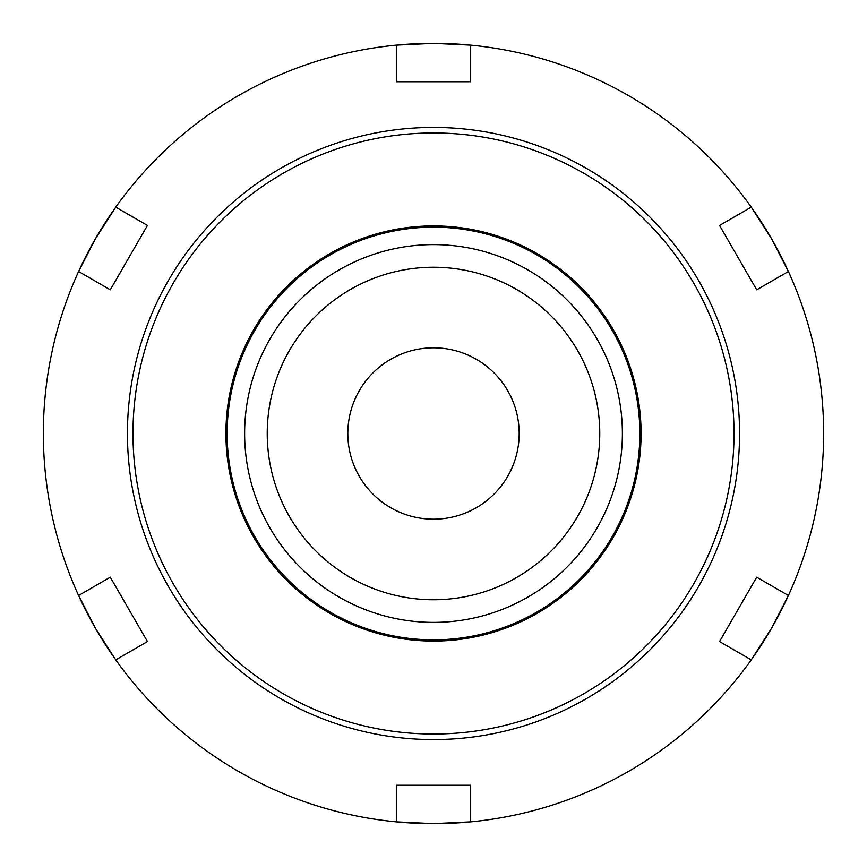 <?xml version="1.0" encoding="UTF-8"?>
<svg xmlns="http://www.w3.org/2000/svg" width="867" height="867" viewBox="0 0 867 867"><rect width="100%" height="100%" fill="white"/><g stroke="black" fill="none" stroke-linecap="round" stroke-linejoin="round"><path stroke-width="1.3" d="M519.181 433.5A85.681 85.681 0 0 0 433.5 347.819A85.681 85.681 0 0 0 347.819 433.5A85.681 85.681 0 0 0 433.5 519.181A85.681 85.681 0 0 0 519.181 433.5M599.758 433.5A166.258 166.258 0 0 1 350.366 577.487A166.258 166.258 0 0 1 350.366 289.513A166.258 166.258 0 0 1 599.758 433.5M101.298 228.91A390.15 390.15 0 0 0 97.223 235.683A390.15 390.15 0 0 1 101.298 228.91A390.15 390.15 0 0 0 97.223 235.683M94.048 241.189A390.15 390.15 0 0 0 90.222 248.103A390.15 390.15 0 0 1 94.048 241.189A390.15 390.15 0 0 0 90.222 248.103M90.222 618.897A390.15 390.15 0 0 0 94.048 625.811A390.15 390.15 0 0 1 90.222 618.897A390.15 390.15 0 0 0 94.048 625.811M97.223 631.317A390.15 390.15 0 0 0 101.298 638.09A390.15 390.15 0 0 1 97.223 631.317A390.15 390.15 0 0 0 101.298 638.09M776.778 248.103A390.15 390.15 0 0 0 772.952 241.189A390.15 390.15 0 0 1 776.778 248.103M769.777 235.683A390.15 390.15 0 0 0 765.702 228.91A390.15 390.15 0 0 1 769.777 235.683M444.587 43.513A390.15 390.15 0 0 0 436.675 43.372A390.15 390.15 0 0 1 444.587 43.513M430.325 43.372A390.15 390.15 0 0 0 422.413 43.513A390.15 390.15 0 0 1 430.325 43.372M422.413 823.487A390.15 390.15 0 0 0 430.325 823.628A390.15 390.15 0 0 1 422.413 823.487M436.675 823.628A390.15 390.15 0 0 0 444.587 823.487A390.15 390.15 0 0 1 436.675 823.628M765.702 638.09A390.15 390.15 0 0 0 769.777 631.317A390.15 390.15 0 0 1 765.702 638.09M772.952 625.811A390.15 390.15 0 0 0 776.778 618.897A390.15 390.15 0 0 1 772.952 625.811M433.5 244.624A188.876 188.876 0 0 0 244.624 433.5A188.876 188.876 0 0 0 433.5 622.376A188.876 188.876 0 0 0 622.376 433.5A188.876 188.876 0 0 0 433.5 244.624M147.455 641.558L115.734 659.863L95.619 628.575L78.583 595.51L110.293 577.194L147.455 641.558L110.293 577.194M110.293 289.806L78.583 271.49L95.619 238.425L115.734 207.137L147.455 225.442L110.293 289.806L147.455 225.442M470.662 45.127L470.662 81.747L396.338 81.747L396.338 45.127L433.5 43.35L470.662 45.127A390.15 390.15 0 0 0 399.178 44.867A390.15 390.15 0 0 1 751.266 207.137L771.381 238.425L788.417 271.49L756.707 289.806L719.545 225.442L756.707 289.806M719.545 225.442L751.266 207.137M756.707 577.194L788.417 595.51L771.381 628.575L751.266 659.863L719.545 641.558L756.707 577.194L719.545 641.558M78.583 271.49A390.15 390.15 0 0 0 78.583 595.51M396.338 45.127A390.15 390.15 0 0 0 115.734 207.137M788.417 595.51A390.15 390.15 0 0 0 788.417 271.49M470.662 821.873L433.5 823.65L396.338 821.873L396.338 785.253L470.662 785.253L470.662 821.873A390.15 390.15 0 0 0 751.266 659.863M115.734 659.863A390.15 390.15 0 0 0 467.822 822.133A390.15 390.15 0 0 1 396.338 821.873M470.662 785.253L396.338 785.253M752.903 657.544A390.15 390.15 0 0 0 787.225 598.089A390.15 390.15 0 0 1 752.903 657.544M114.097 209.456A390.15 390.15 0 0 0 79.764 268.911A390.15 390.15 0 0 1 114.097 209.456M79.764 598.089A390.15 390.15 0 0 0 114.097 657.544A390.15 390.15 0 0 1 79.764 598.089M787.225 268.911A390.15 390.15 0 0 0 752.903 209.456A390.15 390.15 0 0 1 787.225 268.911M433.5 639.846A206.346 206.346 0 0 0 639.846 433.5A206.346 206.346 0 0 0 433.5 227.154A206.346 206.346 0 0 0 227.154 433.5A206.346 206.346 0 0 0 433.5 639.846M433.5 739.562A306.062 306.062 0 0 0 739.562 433.5A306.062 306.062 0 0 0 433.5 127.438A306.062 306.062 0 0 0 127.438 433.5A306.062 306.062 0 0 0 433.5 739.562M433.5 734.024A300.524 300.524 0 0 0 734.024 433.5A300.524 300.524 0 0 0 433.5 132.976A300.524 300.524 0 0 0 132.976 433.5A300.524 300.524 0 0 0 433.5 734.024M433.5 641.081A207.581 207.581 0 0 0 641.081 433.5A207.581 207.581 0 0 0 433.5 225.919A207.581 207.581 0 0 0 225.919 433.5A207.581 207.581 0 0 0 433.5 641.081"/></g></svg>
